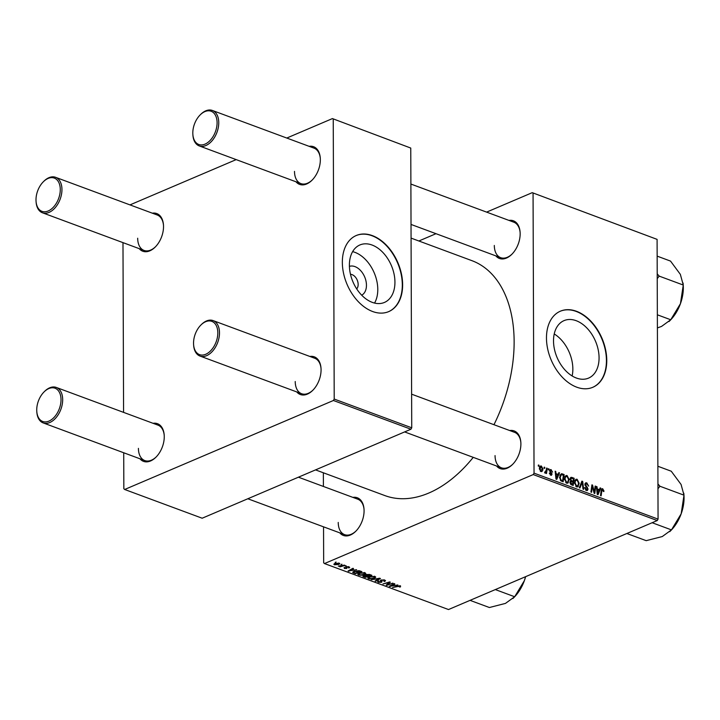 <?xml version="1.0" encoding="UTF-8"?>
<svg xmlns="http://www.w3.org/2000/svg" width="720" height="720" viewBox="0 0 720 720"><rect width="100%" height="100%" fill="white"/><g stroke="black" fill="none" stroke-linecap="round" stroke-linejoin="round"><path stroke-width="1.08" d="M349.416 266.364A15.696 10.485 -113.1 0 1 366.453 285.255A15.696 10.485 -113.1 0 1 361.701 295.191M356.706 288.9A8.271 5.526 66.9 0 0 358.155 284.472A8.271 5.526 66.9 0 0 350.487 274.329M349.389 265.257A31.248 20.871 66.9 0 0 361.26 294.732A31.248 20.871 66.9 0 0 384.417 302.445A31.248 20.871 66.9 0 0 394.938 282.141A31.248 20.871 66.9 0 0 383.067 252.666A31.248 20.871 66.9 0 0 359.91 244.953A31.248 20.871 66.9 0 0 349.389 265.257M374.553 303.066A31.248 20.871 66.9 0 0 377.784 289.458A31.248 20.871 66.9 0 0 352.629 251.64M342.342 262.386A41.364 27.621 66.9 0 0 358.056 301.41A41.364 27.621 66.9 0 0 388.71 311.607A41.364 27.621 66.9 0 0 402.633 284.733A41.364 27.621 66.9 0 0 386.919 245.718A41.364 27.621 66.9 0 0 356.265 235.512A41.364 27.621 66.9 0 0 342.342 262.386M388.548 311.679A41.364 27.621 66.9 0 0 402.309 284.877A41.364 27.621 66.9 0 0 386.676 245.943A41.364 27.621 66.9 0 0 356.103 235.584M572.139 375.957A31.248 20.871 66.9 0 0 572.85 368.991A31.248 20.871 66.9 0 0 554.229 333.963M599.067 357.813A31.248 20.871 -113.1 0 1 588.546 378.117A31.248 20.871 -113.1 0 1 565.389 370.404A31.248 20.871 -113.1 0 1 553.518 340.929A31.248 20.871 -113.1 0 1 564.039 320.625A31.248 20.871 -113.1 0 1 587.196 328.338A31.248 20.871 -113.1 0 1 599.067 357.813M546.471 338.058A41.364 27.621 66.9 0 0 562.185 377.082A41.364 27.621 66.9 0 0 592.839 387.279A41.364 27.621 66.9 0 0 606.762 360.405A41.364 27.621 66.9 0 0 591.048 321.39A41.364 27.621 66.9 0 0 560.394 311.184A41.364 27.621 66.9 0 0 546.471 338.058M592.677 387.351A41.364 27.621 66.9 0 0 606.438 360.549A41.364 27.621 66.9 0 0 590.805 321.615A41.364 27.621 66.9 0 0 560.232 311.256M352.89 497.385A20.088 12.636 110.3 0 1 364.014 509.094A20.088 12.636 110.3 0 1 364.077 510.732A20.088 12.636 110.3 0 1 355.815 531.216A20.088 12.636 110.3 0 1 339.75 532.845M338.238 522.441A18.909 11.898 -69.7 0 0 344.61 534.645A18.909 11.898 -69.7 0 0 356.085 530.937M508.968 220.41A20.088 12.636 110.3 0 1 520.092 232.119A20.088 12.636 110.3 0 1 520.155 233.757A20.088 12.636 110.3 0 1 511.893 254.241A20.088 12.636 110.3 0 1 495.828 255.87M494.316 245.457A18.909 11.898 -69.7 0 0 500.688 257.67A18.909 11.898 -69.7 0 0 512.163 253.962M509.706 430.533A20.088 12.636 110.3 0 1 520.83 442.242A20.088 12.636 110.3 0 1 520.893 443.889A20.088 12.636 110.3 0 1 512.622 464.373A20.088 12.636 110.3 0 1 496.557 465.993M495.054 455.589A18.909 11.898 -69.7 0 0 501.426 467.802A18.909 11.898 -69.7 0 0 512.901 464.094M411.075 238.104L471.906 260.658A125.262 78.813 110.3 0 1 514.134 341.55A125.262 78.813 110.3 0 1 493.965 424.701M309.15 146.331A20.088 12.636 110.3 0 1 320.274 158.04A20.088 12.636 110.3 0 1 320.337 159.687A20.088 12.636 110.3 0 1 312.075 180.162A20.088 12.636 110.3 0 1 296.001 181.791M294.498 171.387A18.909 11.898 -69.7 0 0 300.87 183.591A18.909 11.898 -69.7 0 0 312.345 179.883M152.334 213.183A20.088 12.636 110.3 0 1 163.467 224.892A20.088 12.636 110.3 0 1 163.521 226.53A20.088 12.636 110.3 0 1 155.259 247.014A20.088 12.636 110.3 0 1 139.194 248.643M137.682 238.23A18.909 11.898 -69.7 0 0 144.063 250.443A18.909 11.898 -69.7 0 0 155.529 246.735M153.072 423.315A20.088 12.636 110.3 0 1 164.196 435.015A20.088 12.636 110.3 0 1 164.259 436.662A20.088 12.636 110.3 0 1 155.997 457.146A20.088 12.636 110.3 0 1 139.923 458.766M138.42 448.362A18.909 11.898 -69.7 0 0 144.792 460.575A18.909 11.898 -69.7 0 0 156.267 456.867M309.879 356.463A20.088 12.636 110.3 0 1 321.003 368.172A20.088 12.636 110.3 0 1 321.066 369.81A20.088 12.636 110.3 0 1 312.804 390.294A20.088 12.636 110.3 0 1 296.739 391.923M295.227 381.519A18.909 11.898 -69.7 0 0 301.599 393.723A18.909 11.898 -69.7 0 0 313.074 390.015M346.167 565.794L345.213 566.091L346.167 565.794M341.937 564.228L340.983 564.525L341.937 564.228M364.914 572.688L365.724 573.417L364.536 574.506L361.206 575.262L358.56 574.965L357.741 574.2L359.001 573.12L364.914 572.688M356.607 569.673L348.057 571.014L352.899 568.296L353.529 568.53L352.179 569.259L354.321 570.051L356.607 569.673M369.513 574.452L371.925 575.343L365.247 577.386L362.961 576.459L363.411 575.604L365.625 575.325L366.012 574.56L369.513 574.452M362.952 575.865L362.961 576.459L363.411 575.604M365.625 574.785L365.625 575.325L366.012 574.56M379.656 578.214L380.448 578.511L375.714 581.265L375.075 581.031L379.143 578.664L371.358 579.654L379.656 578.214M400.5 586.881L399.231 586.872L399.816 586.152L392.562 587.511L397.458 586.017L400.518 585.891L400.5 586.881M399.78 586.692L399.816 585.72M392.904 583.128L386.838 585.387L386.181 585.144L389.259 582.462L382.977 583.956L389.664 581.922L390.33 582.165L387.261 584.856L392.904 583.128M533.232 474.57L324.477 563.562L448.506 609.543L657.261 520.542L533.232 474.57L534.042 473.139L658.062 519.111L657.261 520.542M397.872 584.964L389.322 586.314L394.155 583.587L394.785 583.821L393.444 584.559L395.586 585.351L397.872 584.964M380.664 580.212L380.673 581.121L381.06 580.005L384.615 579.996L385.542 580.716L384.57 581.499L383.868 581.301L384.543 580.887L383.913 580.257L381.744 580.212L381.555 582.291L378.36 582.309L377.541 581.634L378.369 580.905L379.053 581.112L379.044 582.03L380.889 582.075L380.367 580.617M384.543 580.887L383.913 579.789M381.402 580.518L381.735 581.049M382.077 581.499L381.555 582.291L381.546 580.815M378.918 581.067L379.044 582.03M380.889 582.075L381.15 579.969L381.168 581.823M374.94 576.405L375.75 577.134L374.562 578.214L371.232 578.979L368.586 578.682L367.758 577.917L369.027 576.837L374.94 576.405M349.065 566.82L348.993 567.963L348.3 567.756L348.426 566.991L346.968 566.955L346.824 568.449L344.34 568.458L344.16 567.405L344.88 568.251L346.374 568.089L345.87 567.18L346.302 566.739L348.975 566.775L349.074 567.927L349.704 567.369M348.3 567.756L348.426 566.622M344.331 567.45L344.34 568.458L344.16 567.405M344.862 567.603L344.88 568.251M346.374 568.089L346.221 566.775M353.016 571.869L353.025 572.796L353.934 571.347L359.019 570.672L361.899 571.635L355.221 573.669L352.719 572.346M339.192 563.157L339.039 564.408L334.431 564.786L334.692 563.517L339.192 563.157L339.822 563.715M334.422 563.634L334.431 564.786L333.828 564.246M344.349 565.128L344.988 565.362L340.128 566.847L339.489 566.604L340.506 566.307L338.283 566.1L344.349 565.128M336.141 562.086L335.187 562.374L336.141 562.086M323.352 472.779L323.397 486.45M323.541 526.833L323.667 562.824L324.477 563.562M532.251 192.663L657.09 239.373L532.251 192.663L486.603 212.121M436.005 233.694L418.869 240.993M548.415 468.72L549.036 468.954L548.91 469.989L548.271 469.755L548.415 468.72M544.185 467.154L544.806 467.388L544.68 468.423L544.041 468.18L544.185 467.154M566.982 483.237L568.359 482.652L566.568 483.129L564.48 478.98L565.938 475.56L567.09 475.542L569.169 479.592L567.72 483.147M558.855 472.59L559.53 472.842L556.758 479.394L555.993 479.115L555.138 471.213L555.768 471.447L555.984 473.598L558.126 474.39L558.855 472.59M570.258 478.017L571.761 477.378L574.173 478.269L573.183 485.478L570.798 484.47L569.961 482.445L570.789 480.906L570.033 479.097L571.761 477.378L570.87 477.369M581.895 481.131L582.696 481.428L583.65 489.366L583.011 489.132L582.201 482.328L579.969 487.998L579.294 487.746L581.895 481.131M602.658 489.618L601.839 490.743L601.128 495.846L600.498 495.612L601.227 490.32L602.694 488.745L603.927 490.878L603.882 491.544L603.252 491.409L602.658 489.618L601.272 490.041M601.992 488.727L602.694 488.745L601.497 489.249M595.152 486.045L595.782 486.279L594.783 493.488L594.117 493.245L592.371 486.162L591.552 492.291L590.922 492.057L591.912 484.848L592.569 485.091L594.333 492.165L595.152 486.045M533.061 193.401L534.042 473.139M657.09 239.373L658.062 519.111M600.12 487.89L600.795 488.142L598.023 494.694L597.258 494.406L596.403 486.513L597.033 486.747L597.249 488.889L599.382 489.681L600.12 487.89M586.755 483.723L585.531 484.542L588.051 489.078L587.376 490.518L586.368 490.473L584.604 487.62L585.234 487.611L586.386 489.591L587.421 488.898L584.91 484.38L585.702 482.805L586.791 482.85L588.663 486.108L586.755 483.723L584.919 484.137M585.54 489.951L587.421 488.898M576.999 486.954L578.376 486.36L576.594 486.846L574.497 482.697L575.964 479.277L577.116 479.259L579.195 483.309L577.737 486.864M552.645 472.059L551.115 470.313L550.296 470.853L552.105 474.129L550.8 475.218L549.369 473.013L550.827 474.534L551.484 474.021L549.666 470.682L550.242 469.584L551.142 469.638L552.483 472.131M551.115 470.313L549.711 471.105M551.556 475.245L550.8 475.218M550.143 474.831L551.484 474.021M562.365 473.895L564.147 474.552L563.157 481.77L560.889 480.825L559.548 477.324L561.402 473.715L562.365 473.895L560.016 474.894M539.856 466.65L541.359 466.011L542.862 468.756C542.925 470.709 542.268 471.636 540.891 471.546L539.415 468.693C539.37 466.83 540.018 465.93 541.359 466.011L540.513 466.02M541.773 471.564L540.891 471.546M544.68 472.437L546.291 470.133L546.597 468.045L547.236 468.288L546.516 473.526L545.877 473.292L546.03 472.212L545.022 473.076L544.842 471.942L545.445 472.23L544.644 472.572M538.389 465.003L539.019 465.237L538.893 466.272L538.245 466.038L538.389 465.003M333.414 400.491L124.659 489.483L202.176 518.22L410.931 429.228L333.414 400.491L334.215 399.06L411.732 427.797L410.931 429.228M122.985 242.631L123.579 412.38M123.714 452.763L123.84 488.745L124.659 489.483M332.433 118.584L410.76 148.059L332.433 118.584L286.785 138.042M236.187 159.615L129.978 204.894M333.243 119.322L334.215 399.06M410.76 148.059L411.732 427.797M320.301 158.427A18.909 11.898 -69.7 0 0 314.01 148.14L212.382 110.457A18.909 11.898 110.3 0 1 218.754 122.67A18.909 11.898 110.3 0 1 212.256 140.544A18.909 11.898 110.3 0 1 199.233 145.917A18.909 11.898 110.3 0 1 192.924 135.252L192.87 134.496A17.73 11.151 -69.7 0 0 205.551 143.883A17.73 11.151 -69.7 0 0 217.089 122.697A17.73 11.151 -69.7 0 0 200.106 114.975A17.73 11.151 -69.7 0 0 192.807 133.047A17.73 11.151 -69.7 0 0 192.87 134.496M164.223 435.411A18.909 11.898 -69.7 0 0 157.941 425.115L56.304 387.441A18.909 11.898 110.3 0 1 62.676 399.654A18.909 11.898 110.3 0 1 56.178 417.528A18.909 11.898 110.3 0 1 43.164 422.901A18.909 11.898 110.3 0 1 36.846 412.236L36.792 411.471A17.73 11.151 -69.7 0 0 49.473 420.867A17.73 11.151 -69.7 0 0 61.011 399.672A17.73 11.151 -69.7 0 0 44.028 391.95A17.73 11.151 -69.7 0 0 36.729 410.022A17.73 11.151 -69.7 0 0 36.792 411.471M321.03 368.559A18.909 11.898 -69.7 0 0 314.748 358.263L213.111 320.589A18.909 11.898 110.3 0 1 219.492 332.802A18.909 11.898 110.3 0 1 212.994 350.676A18.909 11.898 110.3 0 1 199.971 356.049A18.909 11.898 110.3 0 1 193.653 345.384L193.599 344.628A17.73 11.151 -69.7 0 0 206.289 354.015A17.73 11.151 -69.7 0 0 217.818 332.829A17.73 11.151 -69.7 0 0 200.835 325.098A17.73 11.151 -69.7 0 0 193.545 343.179A17.73 11.151 -69.7 0 0 193.599 344.628M163.485 225.279A18.909 11.898 -69.7 0 0 157.203 214.983L55.575 177.309A18.909 11.898 110.3 0 1 61.947 189.522A18.909 11.898 110.3 0 1 55.449 207.396A18.909 11.898 110.3 0 1 42.426 212.769A18.909 11.898 110.3 0 1 36.108 202.104L36.054 201.348A17.73 11.151 -69.7 0 0 48.744 210.735A17.73 11.151 -69.7 0 0 60.273 189.549A17.73 11.151 -69.7 0 0 43.29 181.818A17.73 11.151 -69.7 0 0 36 199.89A17.73 11.151 -69.7 0 0 36.054 201.348M473.238 457.353A125.262 78.813 110.3 0 1 384.822 495.567L315.549 469.89M520.119 232.506A18.909 11.898 -69.7 0 0 513.837 222.21L410.886 184.05M520.857 442.629A18.909 11.898 -69.7 0 0 514.566 432.342L411.615 394.173M364.041 509.481A18.909 11.898 -69.7 0 0 357.759 499.194L298.422 477.189M595.071 486.585L595.782 486.279M591.687 486.45L592.371 486.162M591.426 488.385L592.155 488.07M591.831 485.406L592.569 485.091M593.307 490.149L593.838 489.915M593.883 492.354L594.333 492.165M599.85 488.547L600.795 488.142M596.457 486.99L597.033 486.747M596.691 489.132L597.249 488.889M598.275 490.158L599.382 489.681M598.221 492.39L599.049 490.446L597.339 489.807L597.726 493.749L598.221 492.39M597.213 493.974L597.726 493.749M596.79 490.041L597.339 489.807M603.279 491.148L603.927 490.878M585.018 483.606L586.791 482.85M584.928 484.794L585.531 484.542M585.099 485.523L585.702 485.262M586.611 487.467L587.34 487.161M587.322 489.393L588.051 489.078M584.613 487.872L585.234 487.611M584.631 488.034L585.225 487.782M581.598 481.905L582.696 481.428M581.274 482.724L582.201 482.328M575.073 480.132L577.116 479.259M578.556 483.588L579.195 483.309M575.784 486.324L577.881 485.595L578.565 483.039L577.071 480.132L574.776 480.798M574.524 483.264L575.127 483.012L576.612 485.964L577.881 485.595M577.071 480.132C575.73 480.141 575.082 481.104 575.127 483.012M573.057 478.746L574.173 478.269M572.661 484.407L572.967 482.157L570.933 481.716L570.591 482.643L572.661 484.407L571.554 484.875M570.699 484.38L571.59 484.002M569.997 482.904L570.591 482.643M569.979 482.121L571.023 481.662L569.979 482.112M571.977 481.788L573.084 481.311L573.426 478.881L571.626 478.251L570.042 478.773M570.114 481.518L571.761 480.825L573.084 481.311M570.078 479.592L570.654 479.349L571.761 480.825M571.626 478.251L570.654 479.349M549.891 471.618L550.431 471.384M551.313 474.471L552.105 474.129M549.396 473.4L549.99 473.148M549.72 470.241L551.142 469.638M558.585 473.247L559.53 472.842M555.192 471.699L555.768 471.447M555.426 473.832L555.984 473.598M557.01 474.858L558.126 474.39M556.956 477.09L557.784 475.146L556.074 474.516L556.461 478.458L556.956 477.09M555.948 478.674L556.461 478.458M555.525 474.75L556.074 474.516M563.04 475.029L564.147 474.552M562.635 480.69L563.4 475.164L561.276 474.732L560.169 477.603L560.934 479.934L562.635 480.69L561.528 481.158M560.295 480.204L560.934 479.934M559.566 477.864L560.169 477.603M565.056 476.415L567.09 475.542M568.53 479.871L569.169 479.592M565.758 482.607L567.864 481.878L568.548 479.331L567.045 476.415L564.75 477.081M564.498 479.556L565.101 479.295L566.586 482.256L567.864 481.878M567.045 476.415C565.713 476.433 565.065 477.387 565.101 479.295M542.223 469.035L542.862 468.756M540.27 471.141L541.422 470.853L540.423 471.276M539.442 469.188L540.045 468.927L540.909 470.862L542.232 468.612L541.359 466.695L539.595 467.262M541.359 466.695L540.045 468.927M544.113 467.685L544.806 467.388M546.516 468.585L547.236 468.288M544.662 472.797L546.03 472.212M548.343 469.251L549.036 468.954M538.317 465.534L539.019 465.237M386.838 584.541L386.838 585.387M388.323 583.182L388.323 584.019M387.261 584.145L387.261 584.856M390.087 585.882L390.087 586.593M393.444 583.992L393.444 584.559M392.067 585.909L394.578 585.504L392.868 584.874L390.411 586.224L392.067 585.909M394.578 584.973L394.578 585.504M390.411 585.702L390.411 586.224M392.868 584.316L392.868 584.874M399.933 586.611L399.933 587.079M384.561 580.851L384.57 581.499M384.543 579.969L384.543 580.662M378.351 580.905L378.36 582.309M375.705 580.653L375.714 581.265M374.562 577.638L374.562 578.214M368.577 577.044L368.586 578.682M371.169 578.61L373.959 577.971L374.229 576.675L369.585 577.089L369.27 578.403L371.169 578.61M368.694 576.981L369.27 578.403M369.585 576.621L369.585 577.089M374.229 576.216L374.805 577.215L374.796 576.36M365.238 576.855L365.247 577.386M365.391 576.909L367.47 576.279L364.059 575.829L365.391 576.909M367.47 575.748L367.47 576.279M364.059 575.397L364.311 576.513M368.253 576.036L370.512 575.352L366.624 574.803L368.253 576.036M370.512 574.821L370.512 575.352M366.624 574.362L366.921 575.55M348.993 566.784L348.993 567.963M346.374 566.712L346.374 567.954M348.822 570.582L348.822 571.293M352.179 568.692L352.179 569.259M350.802 570.618L353.322 570.204L351.612 569.574L349.146 570.924L350.802 570.618M353.313 569.682L353.322 570.204M349.146 570.402L349.146 570.924M351.603 569.016L351.612 569.574M355.221 573.138L355.221 573.669M355.365 573.192L360.486 571.635L354.528 571.59L353.763 572.526L355.365 573.192M360.486 571.104L360.486 571.635M353.637 571.482L353.763 572.526M354.528 571.122L354.528 571.59M359.685 570.825L359.685 571.338M364.536 573.921L364.536 574.506M358.56 573.327L358.56 574.965M361.152 574.893L363.942 574.263L364.212 572.958L359.568 573.381L359.244 574.695L361.152 574.893M358.677 573.273L359.244 574.695M359.559 572.904L359.568 573.381M364.212 572.499L364.779 573.498L364.779 572.643M339.03 563.103L339.039 564.408M334.971 564.579L338.346 564.201L338.67 563.373L335.313 563.751L334.971 564.579L335.313 563.283M338.67 563.013L338.346 564.201M200.106 114.975L200.637 114.435A18.909 11.898 110.3 0 1 212.382 110.457M43.29 181.818L43.83 181.278A18.909 11.898 110.3 0 1 55.575 177.309M200.835 325.098L201.375 324.558A18.909 11.898 110.3 0 1 213.111 320.589M44.028 391.95L44.559 391.41A18.909 11.898 110.3 0 1 56.304 387.441M657.144 256.131L670.527 261.09L680.337 274.347L683.271 285.039L680.445 303.678L670.734 319.761L661.536 326.43L657.396 327.915M657.351 314.802L670.734 319.761M657.225 278.649L659.151 276.102L683.271 285.039M659.151 276.102L657.207 273.789M668.988 321.552L670.176 320.355A31.968 20.115 -69.7 0 0 680.445 303.678A31.968 20.115 -69.7 0 0 683.226 285.147M658.998 276.516A36.702 23.085 -69.7 0 0 658.998 275.814M657.882 466.263L671.256 471.222L681.075 484.47L684 495.171L681.174 513.81L671.463 529.893L662.274 536.553L646.182 540.666L626.859 533.502M657.963 488.781L659.88 486.225L657.945 483.912M659.88 486.225L684 495.171M652.14 522.729L671.463 529.893M669.717 531.675L670.905 530.487A31.968 20.115 -69.7 0 0 681.174 513.81A31.968 20.115 110.3 0 0 683.964 495.279M659.736 486.648A36.702 23.085 -69.7 0 0 659.727 485.946M512.91 598.527L514.098 597.339A31.968 20.115 -69.7 0 0 516.393 594.81A31.968 20.115 -69.7 0 0 524.367 580.653L514.656 596.745L505.458 603.405L489.375 607.518L470.052 600.354M495.324 589.581L514.656 596.745M525.582 576.684L524.367 580.653A31.968 20.115 -69.7 0 0 525.627 576.657M597.006 492.039L597.555 491.796M601.128 491.04L601.839 490.743M585.828 486.648L586.584 486.333M580.734 484.092L581.697 483.678M550.44 472.383L551.034 472.131M555.741 476.739L556.299 476.505M560.79 480.753L561.726 480.348M391.662 584.991L391.662 585.558M363.699 575.496L363.699 576.81M366.453 575.334L366.453 575.901M369.333 574.389L369.333 574.911M350.397 569.7L350.397 570.258M353.718 572.481L353.718 573.111M587.061 489.636L585.801 490.167M577.404 485.964L576.036 486.54M550.593 470.286L549.666 470.682M551.187 474.552L550.278 474.939M561.276 474.732L559.836 475.344M567.378 482.247L566.019 482.832M400.104 586.404L400.104 585.765M384.579 580.779L384.579 579.978M378.495 581.571L378.495 580.941M363.717 576.144L363.717 575.496M366.255 575.109L366.255 574.47M348.831 567.333L348.831 566.73M346.401 568.035L346.392 566.703M334.656 564.273L334.656 563.526M338.994 563.679L338.994 563.085M500.688 257.67L411.021 224.433M300.87 183.591L199.233 145.917M42.426 212.769L144.063 250.443M199.971 356.049L301.599 393.723M404.622 431.919L501.426 467.802M344.61 534.645L247.815 498.762M144.792 460.575L43.164 422.901M683.208 284.931L683.073 283.05M683.946 495.063L683.802 493.182"/></g></svg>
